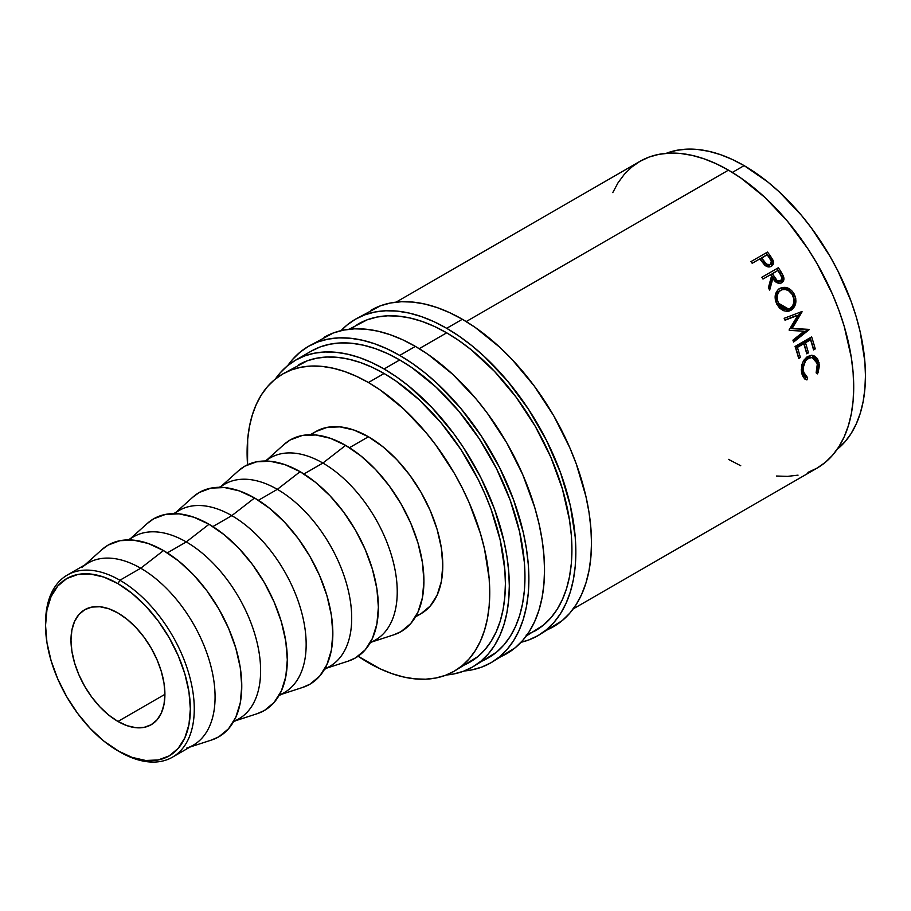 <?xml version="1.0" encoding="UTF-8"?>
<svg xmlns="http://www.w3.org/2000/svg" width="911" height="911" viewBox="0 0 911 911"><rect width="100%" height="100%" fill="white"/><g stroke="black" fill="none" stroke-linecap="round" stroke-linejoin="round"><path stroke-width="1.37" d="M45.561 624.308A105.164 60.718 60 0 1 67.334 575.035A105.164 60.718 60 0 1 119.91 580.239L117.952 583.632A102.396 59.113 60 0 1 190.353 709.031A102.396 59.113 60 0 1 117.952 750.835L119.91 751.962A105.164 60.718 -120 0 0 194.271 709.031A105.164 60.718 -120 0 0 119.91 580.239A105.164 60.718 60 0 1 188.611 672.91A105.164 60.718 60 0 1 172.486 757.166A105.164 60.718 60 0 1 119.91 751.962L103.831 741.076L90.246 728.47L77.731 713.518L66.754 696.79L57.757 678.923L51.062 660.6L46.939 642.54L45.55 625.436L46.939 609.926L51.062 596.614L57.757 586.024L66.754 578.553L77.731 574.499L90.246 573.998L103.831 577.084L117.952 583.632L132.072 593.391L145.658 605.986L158.172 620.938L169.15 637.677L178.146 655.544L184.842 673.855L188.964 691.916L190.353 709.031L188.964 724.541L184.842 737.842L178.146 748.432L169.15 755.902L158.172 759.968L145.658 760.469L132.072 757.383L117.952 750.835A102.396 59.113 60 0 1 45.55 625.436A102.396 59.113 60 0 1 117.952 583.632L119.91 580.239L140.727 568.225L119.91 580.239A105.164 60.718 -120 0 0 45.55 623.17L45.55 625.436M545.507 630.503A182.644 105.448 -120 0 0 553.672 626.574A182.644 105.448 -120 0 0 581.662 480.211A182.644 105.448 -120 0 0 462.344 319.271L446.697 328.302A182.644 105.448 60 0 1 566.016 489.253A182.644 105.448 60 0 1 538.014 635.605A182.644 105.448 60 0 1 521.012 642.301L528.631 640.012L538.014 635.605L546.532 629.683L554.082 622.281L560.595 613.49L566.016 603.389L570.286 592.07L573.361 579.658L575.217 566.255L575.843 551.998L575.217 537.023L570.286 505.491L560.595 472.889L546.532 440.469L528.631 409.46L507.575 381.06L484.185 356.372L471.887 345.713L459.349 336.33L446.697 328.302L462.344 319.271L449.692 312.678L437.155 307.588L424.856 304.046L412.922 302.088L401.466 301.723L390.603 302.976L380.422 305.811L355.37 319.26A182.644 105.448 60 0 1 446.697 328.302L434.035 321.708L421.497 316.618L409.21 313.077L397.276 311.118L385.808 310.765L374.945 312.006L364.764 314.853L355.37 319.26A182.644 105.448 60 0 0 341.067 330.636L346.863 325.193L355.37 319.26M498.545 657.617A182.644 105.448 -120 0 0 506.71 653.688A182.644 105.448 -120 0 0 534.7 507.325A182.644 105.448 -120 0 0 415.382 346.385L399.735 355.415A182.644 105.448 60 0 1 519.054 516.366A182.644 105.448 60 0 1 491.052 662.718A182.644 105.448 60 0 1 464.189 670.986L471.488 669.972L481.657 667.125L491.052 662.718L499.57 656.797L507.12 649.395L513.633 640.604L519.054 630.503L523.324 619.195L526.399 606.772L528.255 593.368L528.881 579.111L528.255 564.137L526.399 548.581L523.324 532.605L513.633 500.002L499.57 467.582L481.657 436.574L460.613 408.174L437.223 383.485L424.925 372.827L412.387 363.443L399.735 355.415L415.382 346.385L402.73 339.792L390.193 334.701L377.894 331.16L365.96 329.201L354.504 328.837L343.629 330.089L333.449 332.925L308.408 346.374A182.644 105.448 60 0 1 399.735 355.415L387.073 348.833L374.535 343.732L362.236 340.19L350.314 338.232L338.846 337.879L327.983 339.131L317.802 341.967L308.408 346.374A182.644 105.448 60 0 0 287.819 365.505L292.351 359.697L299.901 352.306L308.408 346.374M172.486 757.166L193.303 745.152A105.164 60.718 -120 0 0 209.416 660.885A105.164 60.718 -120 0 0 140.727 568.225A105.164 60.718 60 0 1 211.022 666.704A105.164 60.718 60 0 1 186.516 748.17M190.092 747.009L211.705 739.971A110.698 63.907 -120 0 0 237.498 654.223A110.698 63.907 -120 0 0 163.49 550.563L140.727 568.225L163.49 550.563L148.22 543.48L133.541 540.143L120.001 540.678L108.147 545.074L101.611 549.857M233.353 722.036L238.841 718.859A105.164 60.718 -120 0 0 254.955 634.603A105.164 60.718 -120 0 0 186.265 541.931L167.317 552.875L186.265 541.931A105.164 60.718 60 0 1 256.196 638.987A105.164 60.718 60 0 1 233.797 721.261M235.63 720.715L257.244 713.677A110.698 63.907 -120 0 0 283.036 627.93A110.698 63.907 -120 0 0 209.029 524.269L186.265 541.931L209.029 524.269L193.758 517.186L179.08 513.85L165.551 514.396L153.686 518.78L147.161 523.574M278.891 695.742L284.38 692.565A105.164 60.718 -120 0 0 300.505 608.309A105.164 60.718 -120 0 0 231.804 515.637L212.855 526.581L231.804 515.637A105.164 60.718 60 0 1 301.735 612.693A105.164 60.718 60 0 1 279.335 694.968M281.169 694.421L302.782 687.395A110.698 63.907 -120 0 0 328.575 601.636A110.698 63.907 -120 0 0 254.568 497.975L231.804 515.637L254.568 497.975L239.297 490.892L224.618 487.556L211.09 488.102L199.224 492.487L192.699 497.281M324.43 669.448L329.919 666.283A105.164 60.718 -120 0 0 346.043 582.015A105.164 60.718 -120 0 0 277.343 489.344L258.394 500.287L277.343 489.344A105.164 60.718 60 0 1 347.273 586.399A105.164 60.718 60 0 1 324.874 668.685M326.719 668.127L348.321 661.101A110.698 63.907 -120 0 0 374.114 575.353A110.698 63.907 -120 0 0 300.118 471.682L277.343 489.344L300.118 471.682L284.847 464.599L270.157 461.262L256.629 461.809L244.763 466.193L238.238 470.987M369.98 643.155L375.457 639.989A105.164 60.718 -120 0 0 391.582 555.721A105.164 60.718 -120 0 0 322.881 463.05L303.932 473.993L322.881 463.05A105.164 60.718 60 0 1 392.812 560.117A105.164 60.718 60 0 1 370.413 642.392M372.257 641.834L393.859 634.808A110.698 63.907 -120 0 0 419.652 549.06A110.698 63.907 -120 0 0 345.656 445.388L322.881 463.05L345.656 445.388L330.386 438.305L315.696 434.98L302.167 435.515L290.302 439.911L283.776 444.693M415.951 616.098L421.007 613.695A105.164 60.718 -120 0 0 437.121 529.428A105.164 60.718 -120 0 0 368.42 436.756L349.471 447.7L368.42 436.756L353.912 430.038L339.962 426.872L327.106 427.384L315.844 431.552L311.243 434.718M461.683 666.078A171.575 99.06 -120 0 0 469.86 662.172A171.575 99.06 -120 0 0 496.165 524.69A171.575 99.06 -120 0 0 384.078 373.499L368.42 382.529A171.575 99.06 60 0 1 480.507 533.721A171.575 99.06 60 0 1 454.213 671.213A171.575 99.06 60 0 1 368.42 662.718A171.575 99.06 60 0 1 358.103 656.25L380.308 668.902L392.094 673.684L403.641 677.01L414.847 678.854L425.608 679.196L435.822 678.023L445.388 675.347L454.213 671.213L462.207 665.645L469.302 658.699L475.417 650.431L480.507 640.945L484.515 630.321L487.408 618.649L489.161 606.066L489.742 592.662L489.161 578.599L484.515 548.98L480.507 533.721L469.302 503.031L462.207 487.897L454.213 473.094L435.822 445.058L425.608 432.087L403.641 408.902L380.308 390.067L368.42 382.529L384.078 373.499L372.189 367.304L360.403 362.521L348.856 359.196L337.651 357.351L326.89 357.021L316.675 358.194L307.109 360.858L282.638 374.034A171.575 99.06 60 0 1 368.42 382.529L356.531 376.345L344.757 371.563L333.21 368.226L321.993 366.393L311.232 366.051L301.017 367.224L291.452 369.9L282.638 374.034A171.575 99.06 60 0 0 247.541 464.747L247.69 439.182L249.432 426.599L252.324 414.926L256.333 404.302L261.423 394.816L267.549 386.549L274.644 379.602L282.638 374.034M744.128 165.62L732.33 172.43L744.128 165.62L732.239 159.425L720.464 154.642L708.906 151.317L697.701 149.484L686.94 149.142L676.725 150.315L666.26 153.321A171.575 99.06 -120 0 1 744.128 165.62A171.575 99.06 -120 0 1 854.051 309.888A171.575 99.06 -120 0 1 837.163 449.339L844.998 441.778L851.125 433.522L856.215 424.036L860.223 413.4L863.116 401.74L864.869 389.145L865.45 375.753L864.869 361.69L860.223 332.071L856.215 316.812L851.125 301.45L837.915 270.988L829.921 256.185L811.53 228.149L801.316 215.178L779.349 191.982L767.802 181.972L744.128 165.62M117.952 721.455A66.412 38.342 60 0 1 74.565 662.935A66.412 38.342 60 0 1 84.746 609.71A66.412 38.342 60 0 1 117.952 613.001A66.412 38.342 60 0 1 161.338 671.532A66.412 38.342 60 0 1 151.158 724.746A66.412 38.342 60 0 1 117.952 721.455L164.914 694.341L117.952 721.455L127.119 725.703L135.921 727.707L144.04 727.388L151.158 724.746L156.999 719.906L161.338 713.028L164.014 704.408L164.914 694.341L164.014 683.25L161.338 671.532L156.999 659.644L151.158 648.063L144.04 637.21L135.921 627.508L127.119 619.332L117.952 613.001L108.785 608.753L99.982 606.749L91.863 607.079L84.746 609.71L78.904 614.561L74.565 621.427L71.889 630.059L70.99 640.114L71.889 651.217L74.565 662.935L78.904 674.812L84.746 686.404L91.863 697.257L99.982 706.959L108.785 715.124L117.952 721.455M480.108 661.853A177.11 102.26 -120 0 0 488.285 657.924A177.11 102.26 -120 0 0 515.432 516.013A177.11 102.26 -120 0 0 399.735 359.936L384.078 368.978A177.11 102.26 60 0 1 499.775 525.043A177.11 102.26 60 0 1 472.627 666.966A177.11 102.26 60 0 1 446.288 675.005L453.655 673.992L463.528 671.236L472.627 666.966L480.883 661.215L488.205 654.041L494.525 645.523L499.775 635.73L503.92 624.752L506.903 612.716L508.714 599.711L509.317 585.887L508.714 571.368L506.903 556.291L503.92 540.792L494.525 509.181L480.883 477.74L463.528 447.665L453.655 433.511L432.008 407.65L408.504 385.854L396.353 376.755L384.078 368.978L399.735 359.936A177.11 102.26 -120 0 0 311.175 351.168L295.517 360.198A177.11 102.26 60 0 1 384.078 368.978L371.802 362.589L359.64 357.647L347.717 354.208L336.148 352.318L325.045 351.965L314.5 353.172L304.627 355.928L295.517 360.209A177.11 102.26 60 0 0 275.384 378.999L279.95 373.123L287.272 365.949L295.517 360.209M526.148 635.092L535.247 630.811A177.11 102.26 -120 0 0 562.394 488.9A177.11 102.26 -120 0 0 446.697 332.822L419.242 348.674L446.697 332.822A177.11 102.26 -120 0 0 358.137 324.054L350.769 329.076M807.92 472.399L817.03 468.129A177.11 102.26 -120 0 0 844.178 326.206A177.11 102.26 -120 0 0 728.47 170.141L466.204 321.56L728.47 170.141A177.11 102.26 -120 0 0 639.921 161.372L631.665 167.123L624.342 174.286L618.022 182.815L612.773 192.608M771.321 266.297C773.462 265.01 774.02 262.972 773.006 260.182L771.833 261.309L769.078 256.913A174.343 100.654 -120 0 0 766.436 253.304A174.343 100.654 60 0 1 769.078 256.913L770.205 255.718L769.078 256.913L771.833 261.309L773.006 260.182L770.205 255.718A177.11 102.26 -120 0 0 767.517 252.051L750.949 261.616L767.517 252.051A177.11 102.26 60 0 1 770.205 255.718L773.485 262.015L772.585 265.26L770.877 266.524L767.392 266.718L765.866 265.978L760.81 260.216A177.11 102.26 -120 0 0 759.831 258.872L752.19 263.29A177.11 102.26 -120 0 0 750.949 261.616A177.11 102.26 -120 0 1 752.19 263.29L759.831 258.872A177.11 102.26 -120 0 1 760.81 260.216L764.5 264.885C766.8 267.037 769.066 267.504 771.321 266.297L772.152 265.705M780.989 283.15L782.56 279.119L779.622 272.617A174.343 100.654 -120 0 0 777.151 268.734A174.343 100.654 60 0 1 779.622 272.617L780.921 271.672A177.11 102.26 -120 0 0 778.404 267.72L761.835 277.286L778.404 267.72A177.11 102.26 60 0 1 780.921 271.672L783.642 276.819L783.426 280.987L781.672 282.809L779.315 283.435L775.625 281.772L772.904 278.288L769.681 290.074A177.11 102.26 -120 0 0 768.372 287.83L771.526 276.079A177.11 102.26 -120 0 0 770.615 274.644L762.974 279.051A177.11 102.26 -120 0 0 761.835 277.286A177.11 102.26 -120 0 1 762.974 279.051L770.615 274.644A177.11 102.26 -120 0 1 771.526 276.079L768.372 287.83A177.11 102.26 -120 0 1 769.681 290.074L772.904 278.288C775.215 282.558 778.142 284.061 781.672 282.809C783.824 281.419 784.428 279.256 783.471 276.318L780.921 271.672L779.622 272.617L782.128 277.195L783.471 276.318L782.128 277.195C783.061 280.087 782.447 282.228 780.294 283.628M793.64 293.046L795.781 298.694L795.667 303.42L792.604 309.08L787.275 311.403L783.312 310.628L779.657 308.169L776.901 304.32L775.329 299.799L775.307 295.187L778.085 289.652L781.49 287.671L785.521 287.398L791.386 290.313L793.64 293.046M804.106 331.217L789.268 330.386A177.11 102.26 -120 0 0 789.097 329.953L797.842 315.343L785.02 320.216A177.11 102.26 -120 0 0 784.166 318.303L801.976 311.528A177.11 102.26 60 0 1 802.09 311.801L792.149 328.438L809.07 329.383A177.11 102.26 60 0 1 809.162 329.668L793.595 342.069A177.11 102.26 -120 0 0 792.923 340.145L804.106 331.217L792.923 340.145A177.11 102.26 -120 0 1 793.595 342.069L809.162 329.668L807.431 329.702L793.219 340.976L807.431 329.702L809.162 329.668A177.11 102.26 -120 0 0 809.07 329.383L807.328 329.429A174.343 100.654 60 0 1 807.431 329.702A174.343 100.654 -120 0 0 807.328 329.429L790.463 328.62L807.328 329.429L790.463 328.62L792.149 328.438L802.09 311.801L800.462 312.12L790.463 328.62L800.462 312.12L802.09 311.801A177.11 102.26 -120 0 0 801.976 311.528L784.166 318.303A177.11 102.26 -120 0 1 785.02 320.216L797.842 315.343L789.097 329.953A177.11 102.26 -120 0 1 789.268 330.386L804.106 331.217M795.075 346.453L811.644 336.888A177.11 102.26 60 0 1 815.254 348.924L813.557 349.915A177.11 102.26 -120 0 0 810.562 339.792L805.461 342.741A177.11 102.26 60 0 1 808.467 352.853L806.759 353.832A177.11 102.26 -120 0 0 803.764 343.72L797.387 347.398A177.11 102.26 60 0 1 800.393 357.511L798.696 358.49A177.11 102.26 -120 0 0 795.075 346.453A177.11 102.26 -120 0 1 798.696 358.49L800.393 357.511A177.11 102.26 -120 0 0 797.387 347.398L803.764 343.72L801.976 343.618L795.61 347.296L797.387 347.398L795.61 347.296A174.343 100.654 60 0 1 798.56 357.249L800.393 357.511L798.56 357.249A174.343 100.654 -120 0 0 795.61 347.296L801.976 343.618L803.764 343.72A177.11 102.26 -120 0 1 806.759 353.832L808.467 352.853A177.11 102.26 -120 0 0 805.461 342.741L810.562 339.792L808.774 339.689L803.673 342.638L805.461 342.741L803.673 342.638A174.343 100.654 60 0 1 806.634 352.591L808.467 352.853L806.634 352.591A174.343 100.654 -120 0 0 803.673 342.638L808.774 339.689L810.562 339.792A177.11 102.26 -120 0 1 813.557 349.915L815.254 348.924L813.25 348.776L815.254 348.924A177.11 102.26 -120 0 0 811.644 336.888L795.075 346.453M818.055 372.588L817.395 373.886L816.119 372.827L817.679 365.892L816.119 360.403L812.578 357.613L809.64 357.704L805.575 360.654L803.069 368.044L804.014 373.886L807.624 377.735L806.918 379.933L803.593 377.45L801.486 371.642L801.737 365.026L803.593 360.54L807.009 356.884L811.394 355.267L814.855 356.155L817.588 358.797L819.456 365.516L818.055 372.588M573.213 608.901L817.03 468.129L825.286 462.378L832.608 455.204L838.917 446.686L844.178 436.893L848.312 425.915L851.307 413.879L853.106 400.874L853.709 387.05L853.106 372.531L851.307 357.454L844.178 326.206L838.917 310.344L832.608 294.526L817.03 263.621L807.92 248.828L787.514 221.293L764.83 197.357L740.745 177.918L728.47 170.141L716.194 163.752L704.044 158.81L692.121 155.382L680.551 153.481L669.437 153.128L658.892 154.346L649.031 157.091L639.921 161.372L396.103 302.133M728.47 459.36L740.745 465.749M776.4 476.02L787.514 476.373L798.047 475.155M454.213 671.213L477.865 656.603L484.948 649.657L491.075 641.401L496.165 631.904L500.173 621.279L503.066 609.618L504.819 597.024L505.4 583.632L504.819 569.557L500.173 539.95L491.075 509.317L484.948 493.99L477.865 478.856L461.046 449.727L441.266 423.057L419.299 399.861L395.966 381.037L384.078 373.499A171.575 99.06 -120 0 0 298.296 364.992M415.518 616.861L420.996 613.695L430.254 606.02L437.121 595.145L441.357 581.48L442.78 565.549L441.357 547.978L437.121 529.428L430.254 510.615L421.007 492.27L409.734 475.086L396.877 459.725L382.927 446.789L368.42 436.756A105.164 60.718 -120 0 0 315.844 431.552L310.355 434.718M393.586 634.899L400.999 631.63L410.736 623.557L417.967 612.112L422.419 597.718L423.922 580.956L422.419 562.463L417.967 542.933L410.736 523.13L400.999 503.817L389.134 485.722L375.605 469.564L360.927 455.944L345.656 445.388A110.698 63.907 -120 0 0 283.993 444.5L267.094 459.702M265.705 461.012A105.164 60.718 60 0 1 322.881 463.05A105.164 60.718 -120 0 0 270.305 457.846L264.816 461.012M348.048 661.192L355.461 657.924L365.197 649.85L372.428 638.395L376.881 624.012L378.384 607.25L376.881 588.757L372.428 569.227L365.197 549.424L355.461 530.111L343.595 512.016L330.067 495.857L315.377 482.238L300.118 471.682A110.698 63.907 -120 0 0 238.454 470.793L221.555 485.984M220.155 487.305A105.164 60.718 60 0 1 277.343 489.344A105.164 60.718 -120 0 0 224.766 484.14L219.278 487.305M302.509 687.475L309.922 684.218L319.659 676.144L326.89 664.688L331.342 650.306L332.845 633.544L331.342 615.039L326.89 595.521L319.659 575.718L309.922 556.405L298.056 538.31L284.528 522.151L269.838 508.52L254.568 497.975A110.698 63.907 -120 0 0 192.904 497.087L176.017 512.278M174.616 513.599A105.164 60.718 60 0 1 231.804 515.637A105.164 60.718 -120 0 0 179.228 510.433L173.739 513.599M256.97 713.768L264.384 710.512L274.109 702.438L281.351 690.982L285.803 676.6L287.307 659.837L285.803 641.333L281.351 621.814L274.109 602.012L264.384 582.687L252.518 564.604L238.989 548.433L224.3 534.814L209.029 524.269A110.698 63.907 -120 0 0 147.366 523.381L130.478 538.572M129.077 539.893A105.164 60.718 60 0 1 186.265 541.931A105.164 60.718 -120 0 0 133.678 536.727L128.2 539.893M211.432 740.062L218.834 736.805L228.57 728.732L235.801 717.276L240.265 702.893L241.768 686.131L240.265 667.626L235.801 648.097L228.57 628.305L218.834 608.981L206.979 590.897L193.451 574.727L178.761 561.108L163.49 550.563A110.698 63.907 -120 0 0 101.827 549.675L84.939 564.866M82.138 567.382A105.164 60.718 60 0 1 140.727 568.225A105.164 60.718 -120 0 0 88.139 563.009L67.334 575.035M817.395 363.637L816.119 372.827L817.395 373.886L819.114 362.772L812.692 355.347L807.806 356.383L802.591 362.487L801.703 372.861C802.489 376.63 804.219 378.987 806.918 379.933L807.624 377.735L803.4 371.859C802.363 366.006 803.957 361.508 808.182 358.353L812.213 357.533L817.395 363.637M812.213 357.522L806.337 358.023L808.182 358.353L806.337 358.023L803.787 360.232M801.338 370.413L801.521 371.381L803.4 371.859L801.521 371.381L805.711 377.131L807.624 377.735L805.711 377.131L805.005 379.306L805.711 377.131L803.047 375.047L801.236 369.547M817.566 364.992L815.709 358.387L811.792 355.256L817.235 362.293L819.114 362.772L817.235 362.293L817.531 364.411M803.73 360.312L807.055 357.647L810.722 357.249M810.164 337.742A174.343 100.654 60 0 1 813.432 348.674A174.343 100.654 -120 0 0 810.164 337.742M796.214 315.65L784.906 319.977L796.214 315.65M778.279 289.22C783.961 286.669 788.778 288.491 792.741 294.686L794.233 294.094C790.213 287.796 785.362 285.917 779.691 288.468C774.783 292.158 773.849 297.441 776.901 304.32L788.88 311.141L790.976 310.264L788.061 311.323M790.976 310.264C796.123 306.517 797.205 301.131 794.233 294.094L792.741 294.686C795.656 301.621 794.54 306.95 789.393 310.685L790.976 310.264M787.605 311.482L792.399 307.941L794.107 303.887L793.686 296.895L791.488 292.682L786.147 288.639L782.048 288.058L779.156 288.776M787.047 309.467L782.219 309.08L779.292 306.973L776.297 302.076L775.773 296.496L776.946 293.24L780.021 290.666M780.727 290.29L778.381 292.522L777.22 295.813L777.277 299.571L778.563 303.261L780.818 306.438L783.767 308.59L787.024 309.273L790.099 308.373L792.502 306.107L793.8 302.759L793.811 298.91L792.103 294.31L788.789 290.871L785.51 289.493L782.196 289.652L779.304 291.03C775.352 294.037 774.601 298.318 777.072 303.853L778.563 303.261C776.058 297.635 776.776 293.319 780.727 290.29L779.304 291.03L780.727 290.29C785.373 288.297 789.325 289.926 792.581 295.164C795.018 300.881 794.187 305.287 790.099 308.373L788.527 309.034L778.563 303.261L777.072 303.853L786.945 309.501L788.539 309.034M771.594 279.21L772.904 278.288L771.594 279.21L768.918 288.764L771.594 279.21M773.268 278.219L771.048 274.644L773.268 278.219C774.76 281.305 776.753 282.512 779.247 281.841L775.808 281.431L773.268 278.219L774.578 277.297L773.268 278.219M778.449 282.137L777.561 282.171M779.247 281.841L780.613 280.998C778.062 281.624 776.047 280.394 774.578 277.297L772.312 273.664L771.048 274.644L777.835 270.476L772.312 273.664L777.151 280.565L780.613 280.998L779.247 281.841M780.169 274.188A177.11 102.26 -120 0 0 777.835 270.476A177.11 102.26 -120 0 1 780.169 274.188C782.253 276.887 782.401 279.153 780.613 280.998L781.877 277.855L780.169 274.188M771.366 266.331L772.141 264.873L771.833 261.309L771.48 266.194M769.283 265.431L767.256 266.023L765.445 265.374L760.423 259.123L762.723 262.379C764.352 265.26 766.424 266.365 768.952 265.659L770.148 264.566C767.609 265.283 765.513 264.156 763.873 261.206L762.723 262.379L763.873 261.206L761.528 257.893L760.423 259.123L767.051 254.704L761.528 257.893L766.618 264.247L770.148 264.566L768.952 265.659L770.604 264.224M769.533 258.143A177.11 102.26 -120 0 0 767.051 254.704A177.11 102.26 -120 0 1 769.533 258.143C771.731 260.671 771.924 262.812 770.148 264.566L771.366 261.605L769.533 258.143M491.052 662.718L515.216 647.755L522.766 640.353L529.28 631.562L534.7 621.461L538.97 610.154L542.056 597.73L543.913 584.327L544.539 570.07L543.913 555.095L542.056 539.551L538.97 523.574L534.7 507.325L522.766 474.654L506.71 442.78L487.134 412.934L476.271 399.143L452.881 374.444L428.045 354.402L415.382 346.385A182.644 105.448 -120 0 0 324.065 337.332M472.627 666.966L496.541 652.174L503.863 645.011L510.183 636.482L515.432 626.688L519.577 615.711L522.561 603.674L524.36 590.681L524.964 576.857L524.36 562.326L519.577 531.762L510.183 500.15L496.541 468.698L479.175 438.635L458.768 411.1L436.084 387.152L412.011 367.725L399.735 359.936L387.46 353.548L375.298 348.606L363.375 345.178L351.805 343.276L340.691 342.923L330.158 344.142L320.285 346.897L311.175 351.168M538.014 635.605L562.178 620.642L569.728 613.24L576.253 604.448L581.662 594.348L585.932 583.04L589.018 570.616L590.875 557.213L591.501 542.956L590.875 527.981L589.018 512.438L585.932 496.461L576.253 463.858L569.728 447.54L553.672 415.667L534.097 385.82L511.777 359.15L499.843 347.33L475.007 327.288L462.344 319.271A182.644 105.448 -120 0 0 371.028 310.218M526.251 636.015L543.503 625.06L550.825 617.897L557.145 609.368L562.394 599.575L566.54 588.597L569.523 576.561L571.322 563.567L571.926 549.732L571.322 535.212L569.523 520.135L562.394 488.888L550.825 457.208L535.247 426.302L516.275 397.367L494.616 371.506L471.124 349.71L458.973 340.612L446.697 332.822L434.422 326.434L422.26 321.492L410.337 318.064L398.767 316.163L387.653 315.81L377.12 317.028L367.247 319.784L349.141 329.247"/></g></svg>
